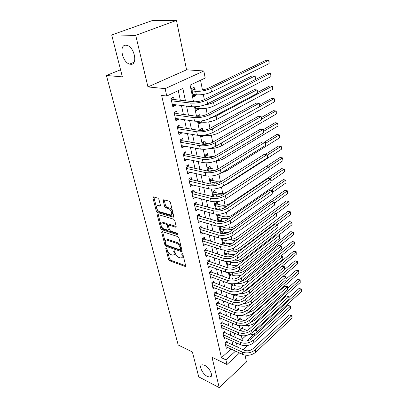 <?xml version="1.0" encoding="UTF-8"?>
<svg xmlns="http://www.w3.org/2000/svg" width="408" height="408" viewBox="0 0 408 408"><rect width="100%" height="100%" fill="white"/><g stroke="black" fill="none" stroke-linecap="round" stroke-linejoin="round"><path stroke-width="0.61" d="M166.194 247.911L165.796 248.441L168.611 259.483L169.703 260.819L185.273 266.5L185.66 265.725L182.937 254.449L181.994 253.455L181.708 254.021L182.065 255.49C182.381 257.127 181.958 257.973 180.79 258.04L178.806 257.433C177.082 256.637 175.889 255.184 175.216 253.072L174.854 251.619L174.068 250.665L173.655 251.195L174.017 252.654C174.344 254.281 173.936 255.127 172.793 255.189L170.87 254.602C169.187 253.817 168.009 252.384 167.336 250.298L166.969 248.855L166.194 247.911M130.631 64.275C137.863 65.331 134.808 47.547 127.245 45.451L125.944 45.206C118.651 44.574 122.196 62.291 129.571 64.076L130.631 64.275M207.422 376.487L210.003 377.094C213.894 376.839 209.763 367.659 204.678 365.333L202.225 364.757C198.288 365.002 202.343 374.085 207.422 376.487M158.972 199.486L157.814 198.094L153.362 196.875L152.898 197.809L156.3 211.15L157.432 212.522L173.125 217.194L173.747 216.316L170.452 202.659L169.269 201.236L163.72 199.721L163.226 200.66L164.664 206.489L165.826 207.891L168.504 208.656C171.304 209.314 173.079 215.296 170.36 214.858L159.661 211.732C156.958 211.079 155.178 205.188 157.835 205.627L159.956 206.198L160.426 205.28L158.972 199.486M111.705 34.971L152.153 20.599L176.455 20.4L135.726 35.353L111.705 34.971L122.369 76.867L106.417 75.49L178.194 344.995L192.403 351.992L198.727 376.844L219.208 387.6L212.012 357.235L226.96 364.507L225.915 359.851L221.437 357.699L161.634 95.457L166.765 96.023L165.107 88.628L203.832 70.977L205.193 78.071L190.118 85.114L193.525 101.76M135.726 35.353L147.946 86.929L165.107 88.628M162.267 231.545L161.701 232.351L164.909 244.943L166.01 246.289L181.662 251.69L182.075 250.874L178.974 238.002L177.822 236.609L162.267 231.545M160.665 228.291L157.361 215.332L157.927 214.475L173.609 219.188L174.777 220.595L176.154 226.307L175.69 227.185L168.953 225.114L168.509 225.986L169.427 229.689L170.564 231.066L177.245 233.208C178.102 233.876 178.27 234.401 177.74 234.789L161.782 229.648L160.665 228.291L161.588 227.695L158.304 214.746L157.361 215.332M219.208 387.6L246.432 361.988L245.035 355.159M195.611 94.733L195.799 95.666L193.015 95.375M194.611 89.77L194.116 87.327L191.617 88.511L193.321 96.869L195.799 95.666M198.395 108.538L198.558 109.329L195.789 108.982M197.018 101.694L196.911 101.164L195.616 101.806M201.124 122.048L201.256 122.706L198.507 122.308M199.946 116.214L199.645 114.714L197.212 115.969L197.283 116.306M203.796 135.283L203.903 135.808L201.562 135.425M202.786 130.274L202.322 127.979L199.925 129.27L200.175 130.478M205.397 143.223L204.944 140.974L202.582 142.295L203 144.34M207.958 155.912L207.514 153.709L205.188 155.06L205.765 157.901M210.472 168.346L210.033 166.189L207.738 167.566L208.473 171.171M212.93 180.53L212.502 178.418L210.237 179.821L211.125 184.161M215.342 192.479L214.924 190.403L212.685 191.837L213.772 196.886M217.709 204.194L217.296 202.164L215.093 203.618L216.255 209.335M220.024 215.684L219.713 214.129M222.299 226.955L222.176 226.328M232.835 279.149L232.698 278.455L231.831 279.143M235.023 289.986L234.738 288.568L233.131 289.869M237.089 300.217L236.742 298.498L234.824 300.385M239.052 309.942L238.711 308.254L236.768 309.901L236.951 310.799M240.98 319.495L240.644 317.837L238.721 319.495L239.032 321.014M227.389 342.572L227.026 340.925L225.037 342.679L226.282 348.32L227.373 347.351M225.308 333.081L224.941 331.403L222.926 333.147L224.196 338.89L225.328 337.895M223.191 323.416L222.819 321.708L220.774 323.437L222.069 329.281L223.258 328.267M221.034 313.579L220.651 311.834L218.586 313.548L219.902 319.505L221.146 318.464M218.836 303.552L218.448 301.782L216.357 303.481L217.699 309.545L218.999 308.474M216.602 293.342L216.204 291.536L214.083 293.219L215.455 299.395L216.816 298.304M214.322 282.943L213.919 281.102L211.772 282.764L213.165 289.063L214.598 287.936M211.997 272.34L211.589 270.463L209.411 272.111L210.834 278.526L212.339 277.374M209.63 261.538L209.212 259.626L207.009 261.253L208.457 267.791L210.044 266.603M207.218 250.527L206.79 248.574L204.556 250.181L206.035 256.851L207.708 255.627M204.755 239.297L204.321 237.308L202.057 238.894L203.561 245.692L205.331 244.433M202.246 227.848L201.802 225.818L199.507 227.384L201.042 234.314L202.919 233.019M199.691 216.169L199.237 214.103L196.911 215.638L198.477 222.712L200.466 221.371M197.079 204.255L196.615 202.144L194.259 203.658L195.855 210.875L197.977 209.488M194.412 192.097L193.943 189.944L191.551 191.429L193.183 198.798L195.442 197.365M191.694 179.693L191.214 177.495L188.787 178.954L190.449 186.471L192.851 184.982M188.919 167.025L188.43 164.781L185.966 166.214L187.665 173.89L190.077 172.304M186.084 154.096L185.584 151.807L183.085 153.204L184.824 161.043L187.241 159.36M183.192 140.893L182.682 138.552L180.142 139.913L181.917 147.92L184.431 146.538L184.345 146.141M180.234 127.403L179.714 125.011L177.138 126.342L178.949 134.523L181.499 133.171L181.381 132.631M177.215 113.623L176.679 111.18L174.068 112.475L175.919 120.829L178.51 119.513L178.357 118.83M221.437 357.699L231.061 349.054M232.841 345.051L231.943 340.864M230.795 335.509L229.862 331.148M228.709 325.788L227.735 321.254M226.588 315.889L225.578 311.176M224.425 305.806L223.375 300.905M222.222 295.535L221.126 290.44M219.978 285.07L218.841 279.771M217.688 274.4L216.505 268.892M215.358 263.522L214.129 257.805M212.976 252.44L211.706 246.498M210.554 241.133L209.227 234.962M208.08 229.602L206.703 223.191M205.556 217.836L204.127 211.181M202.98 205.836L201.501 198.925M200.354 193.586L198.818 186.415M197.676 181.081L196.075 173.635M194.937 168.315L193.28 160.589M192.137 155.28L190.419 147.257M189.286 141.964L187.496 133.635M186.364 128.362L184.513 119.717M183.386 114.459L181.458 105.483M180.336 100.251L178.276 90.647M174.129 99.542L173.584 97.043L170.932 98.297L172.824 106.84L175.45 105.56L175.267 104.728M249.288 329.057L248.579 325.457M247.319 319.02L246.702 315.869M245.315 308.8L244.79 306.102M243.275 298.375L242.842 296.162M241.194 287.757L240.858 286.039M239.073 276.925L238.838 275.731M237.997 271.412L237.889 270.887M236.91 265.883L236.783 265.225M235.936 260.896L235.686 259.631M233.835 250.175L233.437 248.151M231.693 239.256L231.142 236.441M229.515 228.123L228.801 224.487M227.292 216.776L226.409 212.282M225.027 205.209L223.972 199.823M222.712 193.407L221.478 187.099M220.356 181.376L218.933 174.104M217.943 169.05L216.373 161.038M215.342 155.769L213.874 148.267M212.68 142.198L211.319 135.232M209.967 128.326L208.707 121.916M207.188 114.143L206.045 108.319M204.347 99.644L203.327 94.432M202.439 89.898L200.547 80.238M242.082 339.145L246.06 335.57M242.877 328.884L242.546 327.252L240.649 328.925L241.077 331.036M236.885 305.245L235.972 306.015L235.809 305.22M235.299 295.076L233.968 296.172L233.651 294.622M233.32 285.029L231.923 286.156L231.448 283.815M231.311 274.798L229.842 275.951L229.199 272.794M229.265 264.379L227.725 265.562L226.904 261.554M227.19 253.761L225.563 254.975L224.568 250.089M225.078 242.939L223.365 244.188L222.181 238.389M222.931 231.912L221.121 233.197L219.835 226.45M220.754 220.672L219.392 221.615M218.867 214.205L217.449 215.174L218.744 221.534M218.545 209.207L218.198 209.442M205.515 149.206L204.153 149.986L204.01 149.303M203.903 135.808L201.526 137.119L201.185 135.446M201.256 122.706L198.849 123.981L198.298 121.278M198.558 109.329L196.115 110.568L195.34 106.789M120.559 69.763L106.417 75.49M147.946 86.929L186.578 69.814L176.455 20.4M186.578 69.814L203.832 70.977M254.031 333.892L254.679 335.748M244.004 350.125L243.79 349.08M185.451 100.837L182.855 88.505L166.765 96.023M237.318 347.086L236.436 342.883M235.299 337.498L234.381 333.122M233.243 327.736L232.285 323.182M231.147 317.791L230.153 313.053M229.016 307.658L227.98 302.731M226.843 297.335L225.762 292.215M224.624 286.814L223.502 281.489M222.365 276.094L221.202 270.555M220.065 265.159L218.851 259.406M217.714 254.011L216.459 248.039M215.322 242.643L214.011 236.436M212.879 231.045L211.523 224.599M210.385 219.208L208.978 212.517M207.84 207.136L206.377 200.185M205.244 194.81L203.725 187.593M202.597 182.228L201.016 174.731M199.889 169.381L198.252 161.599M197.125 156.259L195.422 148.175M194.3 142.851L192.535 134.462M191.418 129.152L189.582 120.442M188.465 115.153L186.563 106.111M225.915 359.851L235.533 351.115M247.727 345.464L243.097 349.712M239.547 352.966L226.96 364.507M246.616 341.052L254.347 334.025M194.56 106.825L196.488 116.239M197.523 121.309L199.385 130.397M200.42 135.466L202.215 144.243M203.25 149.313L204.989 157.794M206.025 162.863L207.697 171.054M208.738 176.123L210.355 184.034M211.39 189.098L212.956 196.743M213.991 201.802L215.501 209.187M216.536 214.241L217.994 221.376M219.025 226.425L220.437 233.315M221.468 238.359L222.829 245.019M223.859 250.053L225.175 256.484M226.205 261.513L227.475 267.73M228.5 272.748L229.73 278.756M230.755 283.764L231.943 289.563M232.963 294.566L234.11 300.171M235.13 305.159L236.237 310.575M237.257 315.547L238.328 320.78M239.343 325.747L240.378 330.801M241.388 335.753L242.388 340.634M192.856 184.997L189.97 184.304M190.108 172.441L187.201 171.794M187.298 159.625L184.375 159.028M184.431 146.538L181.489 145.993M181.499 133.171L178.546 132.682M178.51 119.513L175.532 119.085M175.45 105.56L172.457 105.193M173.941 254.556C174.899 254.352 175.231 253.511 174.92 252.027L174.017 252.654M174.746 251.338L174.92 252.027M181.973 257.392C182.937 257.168 183.269 256.321 182.968 254.852L182.065 255.49M182.779 254.067L182.968 254.852M166.928 248.727L169.504 258.866L170.595 260.197L185.655 265.71M162.598 231.652L165.811 244.336L166.918 245.677L182.085 250.915M165.786 244.183L166.561 245.131L180.127 249.808L180.555 249.263L180.178 247.697C179.494 245.534 178.281 244.061 176.531 243.275L166.663 240.031C165.47 240.083 165.046 240.955 165.393 242.648L165.786 244.183M180.56 249.63L181.468 248.63L180.555 249.263M166.393 240.037L167.581 239.419L168.147 239.537L177.444 242.653C179.199 243.433 180.412 244.907 181.091 247.064L181.468 248.63M176.179 226.445L170.039 224.538L169.407 224.951M177.975 233.957L162.71 229.051L161.782 229.648M162.568 223.105L162.175 223.028C159.64 222.666 161.415 228.276 164.047 228.98L167.785 230.158L168.213 229.301L167.295 225.604L166.153 224.227L162.568 223.105L163.501 222.508L162.017 223.023M168.218 229.872L169.141 228.694L168.213 229.301M163.501 222.508L167.086 223.625L168.229 224.997L169.141 228.694M161.588 227.695L162.71 229.051M157.636 205.617L158.789 205.04L160.461 205.494M171.544 214.261C173.986 214.297 172.105 208.666 169.458 208.06L168.504 208.656M164.144 199.828L165.617 205.897L166.78 207.295L169.458 208.06M153.816 196.993L157.243 210.569L158.375 211.936L173.777 216.5M241.526 328.149L246.998 330.526M242.689 331.291L240.98 330.562M289.206 297.299L298.947 288.527L301.456 288.986L301.522 291.552L256.979 332.041C254.597 334.05 251.649 335.029 248.125 334.983M301.522 291.552L301.201 289.298L256.535 329.705L253.072 331.755M301.456 288.986L301.201 289.298L298.947 288.527M241.98 328.501L240.776 329.562M226.037 341.802L244.28 350.253C247.381 351.324 250.262 350.819 252.929 348.743L289.333 314.91L291.99 315.399L292.051 318.138L255.775 352.206C251.772 355.343 247.447 356.097 242.791 354.465L225.92 346.683M292.051 318.138L291.689 315.807L255.311 349.809C251.297 352.945 246.957 353.7 242.296 352.073L225.4 344.332M291.99 315.399L291.689 315.807L289.333 314.91M226.491 342.164L225.175 343.327M239.593 318.745L244.137 320.8M287.696 288.211L297.641 279.439L300.171 279.903L300.232 282.479L255.194 322.626C252.236 324.992 248.722 325.921 244.662 325.405M300.232 282.479L299.911 280.189L254.745 320.249L250.114 322.662M300.171 279.903L299.911 280.189L297.641 279.439M240.077 319.122L238.864 320.178M237.619 309.177L241.194 310.804M286.135 278.995L296.31 270.198L298.86 270.662L298.921 273.258L253.383 313.048C249.737 315.772 245.692 316.577 241.25 315.466M298.921 273.258L298.595 270.927L252.924 310.626L247.008 313.313M298.86 270.662L298.595 270.927L296.31 270.198M238.144 309.58L236.915 310.621M235.61 299.436L237.961 300.558M247.931 300.523L294.959 260.804L297.529 261.273L297.59 263.879L251.537 303.292C247.579 306.143 243.321 306.892 238.772 305.546L237.9 305.199M297.59 263.879L297.254 261.508L251.068 300.829C249.074 302.45 246.554 303.419 243.515 303.72M297.529 261.273L297.254 261.508L294.959 260.804M236.176 299.865L235.406 300.502M233.565 289.517L234.192 289.981M247.773 294.612C243.953 296.427 240.292 296.769 236.778 295.642L234.156 294.642M244.091 291.434L246.84 289.986L293.582 251.251L296.172 251.726L296.239 254.342L282.045 266.23M296.239 254.342L295.897 251.935L249.181 290.853C246.605 292.842 243.459 293.821 239.731 293.785M296.172 251.726L295.897 251.935L293.582 251.251M223.916 332.291L242.306 340.598C245.427 341.644 248.334 341.139 251.032 339.074L287.864 305.505L290.542 305.995L290.603 308.754L253.904 342.557C249.854 345.678 245.489 346.438 240.802 344.842L223.824 337.217M290.603 308.754L290.236 306.382L253.434 340.114C249.37 343.23 244.989 343.995 240.297 342.409L223.298 334.825M290.542 305.995L290.236 306.382L287.864 305.505M224.405 332.683L223.074 333.831M221.753 322.611L240.297 330.766C243.433 331.786 246.371 331.27 249.104 329.22L286.365 295.938L289.068 296.432L289.129 299.202L251.996 332.724C247.901 335.825 243.489 336.6 238.772 335.039L221.692 327.583M289.129 299.202L288.757 296.789L251.517 330.24C247.406 333.336 242.984 334.106 238.262 332.561L221.151 325.15M289.068 296.432L288.757 296.789L286.365 295.938M222.284 323.029L220.937 324.166M219.55 312.752L238.246 320.749C241.409 321.739 244.372 321.218 247.136 319.184L284.845 286.197L287.569 286.697L287.63 289.486L250.053 322.713C245.907 325.788 241.459 326.573 236.706 325.054L219.519 317.776M287.63 289.486L287.247 287.028L249.563 320.178C245.402 323.253 240.944 324.034 236.186 322.529L218.974 315.292M287.569 286.697L287.247 287.028L284.845 286.197M220.121 313.196L218.759 314.328M217.306 302.71L236.156 310.539C239.343 311.503 242.332 310.978 245.131 308.958L283.295 276.282L286.044 276.787L286.1 279.592L248.074 312.508C243.877 315.562 239.389 316.353 234.6 314.879L217.311 307.78M286.1 279.592L285.717 277.088L247.574 309.927C243.367 312.977 238.864 313.767 234.07 312.304L216.75 305.255M286.044 276.787L285.717 277.088L283.295 276.282M217.918 303.185L216.541 304.302M244.397 285.136C240.893 286.375 237.675 286.518 234.748 285.559L231.56 284.381M240.475 281.678L244.902 279.857L292.184 241.536L294.795 242.015L294.862 244.647L280.974 256.02M294.862 244.647L294.51 242.194L247.258 280.694C243.964 283.081 240.159 283.994 235.844 283.438M294.795 242.015L292.184 241.536M215.016 292.48L234.029 300.135C237.237 301.073 240.256 300.538 243.086 298.539L281.714 266.195L284.493 266.705L284.549 269.52L246.06 302.109C241.811 305.138 237.278 305.939 232.458 304.511L215.057 297.6M284.549 269.52L284.157 266.975L245.55 299.477C241.286 302.501 236.742 303.302 231.912 301.884L214.486 295.03M284.493 266.705L284.157 266.975L281.714 266.195M215.674 292.985L214.276 294.091M236.599 271.483C239.088 271.463 241.199 270.815 242.928 269.535L290.761 231.652L293.398 232.137L293.459 234.784L293.102 232.29L245.3 270.346C241.194 273.115 236.808 273.895 232.157 272.687L232.091 272.666M241.204 275.221C238.032 276.089 235.192 276.109 232.677 275.288L229.475 274.145M293.459 234.784L279.903 245.636M293.398 232.137L290.761 231.652M212.685 282.055L231.856 289.532C235.09 290.435 238.134 289.894 241.001 287.915L280.107 255.918L282.912 256.433L282.968 259.269L243.999 291.511C239.7 294.51 235.125 295.321 230.27 293.939L212.757 287.232M282.968 259.269L282.565 256.673L243.479 288.828C239.165 291.822 234.58 292.633 229.719 291.266L212.18 284.611M282.912 256.433L282.565 256.673L280.107 255.918M213.389 282.591L211.976 283.693M232.784 260.783C235.783 261.253 238.496 260.666 240.919 259.024L289.313 221.605L291.97 222.09L292.031 224.747L291.674 222.212L243.306 259.809C239.149 262.548 234.727 263.333 230.041 262.176L228.189 261.554M238.048 265.001C235.227 265.577 232.733 265.521 230.571 264.823L227.348 263.721M292.031 224.747L278.812 235.09M291.97 222.09L289.313 221.605M210.304 271.437L211.064 272.003L229.648 278.725C232.897 279.592 235.977 279.046 238.879 277.083L278.475 245.458L281.301 245.978L281.357 248.824L241.903 280.704C237.548 283.677 232.927 284.498 228.041 283.162L210.421 276.665M281.357 248.824L280.949 246.187L241.373 277.965C237.007 280.934 232.371 281.755 227.475 280.439L209.829 273.992M281.301 245.978L280.949 246.187L278.475 245.458M211.064 272.003L209.63 273.09M229.148 249.645L229.974 249.91C233.111 250.639 236.074 250.109 238.874 248.314L287.839 211.38L290.522 211.869L290.583 214.542L277.67 224.39M290.583 214.542L290.215 211.961L241.276 249.069C237.068 251.777 232.606 252.578 227.883 251.466L224.635 250.415M234.87 254.5L228.429 254.164L225.18 253.103M290.522 211.869L287.839 211.38M207.876 260.61L208.687 261.212L227.389 267.699C230.668 268.535 233.774 267.98 236.711 266.036L276.808 234.804L279.659 235.324L279.715 238.19L239.766 269.683C235.355 272.626 230.693 273.457 225.767 272.177L208.034 265.894M279.715 238.19L279.296 235.503L239.226 266.893C234.804 269.826 230.122 270.662 225.191 269.392L207.432 263.17M279.659 235.324L276.808 234.804M208.687 261.212L207.239 262.283M225.175 238.211L227.802 239.017C230.959 239.71 233.952 239.175 236.783 237.4L286.345 200.976L289.048 201.47L289.109 204.153L276.323 213.659M289.109 204.153L288.736 201.526L239.205 238.129C234.947 240.802 230.438 241.613 225.685 240.557L222.416 239.547M231.566 243.734L226.241 243.301L222.977 242.281M289.048 201.47L286.345 200.976M222.661 238.394L222.243 238.695M205.403 249.574L206.269 250.211L225.089 256.459C228.388 257.259 231.53 256.698 234.503 254.776L275.109 223.951L277.991 224.476L278.042 227.358L237.584 258.442C233.121 261.355 228.409 262.196 223.451 260.967L205.606 254.913M278.042 227.358L277.619 224.619L237.033 255.597C232.555 258.499 227.832 259.345 222.86 258.131L204.989 252.134M277.991 224.476L275.109 223.951M206.269 250.211L204.796 251.272M220.983 226.425L225.593 227.914C228.771 228.577 231.795 228.031 234.656 226.282L284.82 190.383L287.548 190.883L287.604 193.581L274.676 202.949M234.156 228.541C230.291 229.959 226.721 230.255 223.446 229.434L220.157 228.465M227.786 232.708L224.012 232.234L220.728 231.254M287.604 193.581L287.227 190.908L272.207 201.715M287.548 190.883L284.82 190.383M221.345 226.68L219.989 227.633M202.873 238.323L203.801 238.996L222.743 244.989C226.068 245.754 229.235 245.183 232.249 243.285L273.38 212.889L276.287 213.425L276.338 216.322L235.36 246.978C230.836 249.854 226.078 250.706 221.085 249.533L203.128 243.719M276.338 216.322L275.905 213.527L234.799 244.076C230.26 246.942 225.491 247.799 220.483 246.641L202.501 240.883M276.287 213.425L273.38 212.889M203.801 238.996L202.312 240.042M218.081 214.741L219.065 215.424L223.339 216.597C226.537 217.224 229.592 216.668 232.489 214.945L283.264 179.607L286.018 180.112L286.079 182.825L272.947 192.076M230.306 217.714C226.889 218.642 223.839 218.77 221.167 218.091L217.857 217.173M223.548 221.294L218.433 220.014M286.079 182.825L285.692 180.101L271.06 190.337M286.018 180.112L283.264 179.607M219.065 215.424L217.688 216.362M200.292 226.848L201.287 227.557L220.351 233.289C223.696 234.014 226.899 233.437 229.954 231.56L271.621 201.623L274.553 202.159L274.604 205.071L233.09 235.278C228.511 238.119 223.701 238.981 218.673 237.869L200.598 232.3M274.604 205.071L274.166 202.225L232.519 232.315C227.919 235.146 223.1 236.013 218.061 234.916L199.961 229.413M274.553 202.159L271.621 201.623M201.287 227.557L199.777 228.592M215.684 203.225L216.74 203.944L221.039 205.061C224.262 205.647 227.343 205.086 230.28 203.383L281.688 168.637L284.463 169.147L284.519 171.87L271.096 181.06M226.573 206.468C223.63 207.055 221.054 207.075 218.841 206.535L215.506 205.657M219.183 209.381L216.097 208.559M284.519 171.87L284.126 169.101L269.918 178.76M284.463 169.147L281.688 168.637M216.74 203.944L215.347 204.872M197.656 215.144L198.721 215.893L217.908 221.35C221.279 222.029 224.512 221.447 227.608 219.596L269.826 190.138L272.784 190.679L272.835 193.606L230.775 223.339C226.134 226.139 221.279 227.016 216.209 225.966L198.023 220.657M272.835 193.606L272.386 190.709L230.189 220.315C225.532 223.11 220.662 223.987 215.582 222.952L197.37 217.709M272.784 190.679L269.826 190.138M198.721 215.893L197.191 216.908M213.241 191.485L214.368 192.244L218.693 193.295C221.279 193.795 223.992 193.448 226.838 192.25M222.834 194.876L216.464 194.744L213.114 193.917M266.271 166.52L280.077 157.468L282.535 157.896L268.765 166.974M282.938 160.716L282.535 157.896L282.882 157.978L282.938 160.716L269.204 169.84M214.368 192.244L212.956 193.152M194.968 203.204L196.105 203.995L215.414 209.161C218.81 209.799 222.074 209.207 225.211 207.386L267.995 178.429L270.983 178.979L271.029 181.922L228.409 211.15C223.706 213.914 218.8 214.802 213.695 213.812L195.391 208.779M271.029 181.922L270.575 178.964L227.812 208.065C223.089 210.819 218.173 211.706 213.058 210.737L194.723 205.77M270.983 178.979L267.995 178.429M196.105 203.995L194.555 204.994M210.742 179.51L211.951 180.311L216.306 181.295L222.059 181.055M218.724 182.988L214.047 182.718L210.671 181.942M265.21 154.494L278.44 146.089L280.913 146.487L267.317 155.173M281.321 149.359L280.913 146.487L281.27 146.605L281.433 147.752L281.321 149.359L228.806 183.166L225.476 184.753M211.951 180.311L210.518 181.203M192.214 191.015L193.438 191.852L212.864 196.717C216.286 197.314 219.591 196.712 222.768 194.917L266.128 166.495L269.147 167.045L269.193 170.009L225.996 198.711C221.228 201.43 216.271 202.327 211.13 201.409L192.709 196.656M269.193 170.009L268.724 166.989L225.384 195.559C220.601 198.268 215.633 199.17 210.477 198.268L192.025 193.591M269.147 167.045L266.128 166.495M193.438 191.852L191.862 192.836M208.192 167.295L209.488 168.137L213.869 169.055L217.836 169.111M213.838 170.722L208.177 169.728M264.226 142.214L276.772 134.502L279.266 134.864L265.501 143.366M279.679 137.792L279.266 134.864L279.628 135.023L279.679 137.792L226.491 170.927L220.779 173.171M209.488 168.137L208.034 169.014M267.317 157.855L266.842 154.78L267.271 154.877L267.464 156.106L267.317 157.855L223.533 186.002C218.698 188.68 213.69 189.593 208.508 188.741L189.97 184.289M189.404 178.582L190.709 179.464L210.263 184.013C213.716 184.559 217.051 183.952 220.269 182.187L264.221 154.321L266.842 154.78L222.906 182.784C218.056 185.446 213.037 186.364 207.845 185.533L189.276 181.152M190.709 179.464L189.113 180.428M205.581 154.831L206.968 155.718L213.379 156.728M208.672 157.855L205.637 157.269M263.226 129.729L275.074 122.701L277.583 123.027L263.583 131.381M278.006 126.006L277.583 123.027L277.955 123.226L278.006 126.006L224.125 158.437C221.779 159.798 218.892 160.706 215.475 161.165M206.968 155.718L205.494 156.58M265.404 145.462L264.92 142.326L265.363 142.469L265.557 143.723L265.404 145.462L221.014 173.028C216.113 175.654 211.053 176.577 205.831 175.802L187.17 171.661M186.527 165.883L187.93 166.816L207.611 171.034C211.084 171.533 214.455 170.916 217.719 169.182L262.283 141.907L264.92 142.326L220.376 169.738C215.46 172.355 210.385 173.283 205.153 172.523L186.466 168.458M187.93 166.816L186.308 167.759M202.914 142.111L204.403 143.05L208.621 143.784M261.508 117.448L273.34 110.675L275.869 110.966L261.528 119.213M276.303 114L275.869 110.966L276.252 111.206L276.303 114L221.712 145.692C218.096 147.609 213.986 148.578 209.37 148.594M204.403 143.05L202.909 143.886M263.451 132.819L262.956 129.617L263.41 129.81L263.609 131.085L263.451 132.819L218.443 159.768C213.471 162.343 208.355 163.282 203.097 162.583L184.319 158.763M183.59 152.924L185.089 153.903L204.898 157.779C208.396 158.222 211.803 157.595 215.118 155.902L260.299 129.239L262.956 129.617L217.79 156.407C212.803 158.972 207.672 159.916 202.404 159.232L183.595 155.499M185.089 153.903L183.447 154.826M200.185 129.132L201.781 130.116L203.317 130.356M274.564 101.765L274.125 98.67L274.513 98.955L274.691 100.195L274.564 101.765L219.254 132.682C214.486 134.997 209.574 135.905 204.52 135.4L203.551 135.242M259.595 105.019L271.575 98.42L274.125 98.67L217.515 129.943M201.781 130.116L201.062 130.504M261.462 119.916L260.957 116.647L261.421 116.892L261.625 118.192L261.462 119.916L215.812 146.217C210.773 148.742 205.601 149.695 200.303 149.073L181.402 145.595M180.581 139.684L182.192 140.714L202.123 144.228C205.652 144.621 209.095 143.988 212.456 142.326L258.279 116.316L260.957 116.647L215.149 142.785C210.089 145.294 204.903 146.253 199.594 145.651L180.662 142.259M182.192 140.714L180.52 141.617M197.395 115.877L198.13 116.321M272.789 89.296L272.345 86.139L272.743 86.471L272.921 87.73L272.789 89.296L216.74 119.396C211.91 121.661 206.948 122.579 201.853 122.155L198.375 121.655M257.443 92.458L269.78 85.93L272.345 86.139L216.102 116.03L210.854 117.958M259.427 106.748L258.917 103.413L259.391 103.709L259.6 105.034L259.427 106.748L213.124 132.371C208.014 134.839 202.786 135.803 197.446 135.267L178.424 132.146M177.5 126.159L179.229 127.245L199.293 130.382C202.847 130.718 206.326 130.076 209.732 128.449L256.219 103.127L258.917 103.413L212.446 128.862C207.315 131.315 202.072 132.284 196.722 131.769L177.669 128.739M179.229 127.245L177.536 128.127M270.983 76.582L270.53 73.364L270.938 73.746L271.121 75.031L270.983 76.582L214.169 105.83C209.273 108.038 204.26 108.972 199.13 108.625L195.631 108.191M209.88 102.566L267.944 73.2L270.53 73.364L213.522 102.393C211.028 103.622 207.993 104.494 204.428 105.019M257.356 93.304L256.831 89.903L257.321 90.25L257.356 93.304L210.38 118.213C205.188 120.62 199.905 121.599 194.524 121.156L175.384 118.407M174.344 112.338L176.205 113.485L196.396 116.229C199.976 116.504 203.495 115.852 206.953 114.266L254.113 89.663L256.831 89.903L209.681 114.623C204.474 117.014 199.175 117.999 193.785 117.575L174.614 114.923M176.205 113.485L174.481 114.342M191.617 88.521L193.586 89.673L198.14 90.112C201.578 90.265 204.954 89.633 208.264 88.22L266.077 60.216L268.678 60.338L210.885 88.459C205.902 90.596 200.823 91.55 195.646 91.31L192.112 90.959M269.142 63.623L268.678 60.338L269.101 60.772L269.142 63.623L211.548 91.973C206.586 94.126 201.516 95.069 196.35 94.809L192.826 94.442M193.586 89.673L192.005 90.423M255.235 79.58L254.699 76.107L255.204 76.505L255.418 77.892L255.235 79.58L207.57 103.734C202.307 106.08 196.962 107.075 191.541 106.718L172.273 104.361M171.115 98.211L173.109 99.424L193.433 101.75C197.039 101.964 200.598 101.301 204.107 99.761L251.96 75.913L254.699 76.107L206.856 100.062C201.572 102.393 196.212 103.392 190.781 103.061L171.488 100.802M173.109 99.424L171.365 100.256M166.408 248.028L165.796 248.441M182.335 253.582L181.708 254.021M174.272 250.772L173.655 251.195M185.696 265.98L185.038 266.455M170.595 260.197L169.703 260.819M169.504 258.866L168.611 259.483M182.116 251.185L181.458 251.644M166.918 245.677L166.01 246.289M165.811 244.336L164.909 244.943M162.619 231.749L161.701 232.351M181.091 247.064L180.178 247.697M177.444 242.653L176.531 243.275M168.147 239.537L167.229 240.149M176.19 226.721L175.532 227.154M170.039 224.538L169.106 225.145M178.077 234.452L177.618 234.763M168.229 224.997L167.295 225.604M167.086 223.625L166.153 224.227M160.456 205.8L159.844 206.173M159.089 205.102L158.136 205.688M166.78 207.295L165.826 207.891M165.617 205.897L164.664 206.489M164.184 200.073L163.226 200.66M173.777 216.776L173.125 217.194M158.375 211.936L157.432 212.522M157.243 210.569L156.3 211.15M153.857 197.232L152.898 197.809M256.979 332.041L256.535 329.705M242.791 354.465L242.296 352.073M255.775 352.206L255.311 349.809M255.194 322.626L254.745 320.249M253.383 313.048L252.924 310.626M238.772 305.546L238.685 305.123M251.537 303.292L251.068 300.829M236.778 295.642L236.548 294.51M249.604 293.082L249.181 290.853M240.802 344.842L240.297 342.409M253.904 342.557L253.434 340.114M238.772 335.039L238.262 332.561M251.996 332.724L251.517 330.24M236.706 325.054L236.186 322.529M250.053 322.713L249.563 320.178M234.6 314.879L234.07 312.304M248.074 312.508L247.574 309.927M234.748 285.559L234.371 283.693M247.605 282.515L247.258 280.694M232.458 304.511L231.912 301.884M246.06 302.109L245.55 299.477M232.677 275.288L232.157 272.687M245.565 271.743L245.3 270.346M230.27 293.939L229.719 291.266M243.999 291.511L243.479 288.828M230.571 264.823L230.041 262.176M243.489 260.763L243.306 259.809M228.041 283.162L227.475 280.439M241.903 280.704L241.373 277.965M228.429 254.164L227.883 251.466M241.368 249.563L241.276 249.069M225.767 272.177L225.191 269.392M239.766 269.683L239.226 266.893M226.241 243.301L225.685 240.557M223.451 260.967L222.86 258.131M237.584 258.442L237.033 255.597M224.012 232.234L223.446 229.434M221.085 249.533L220.483 246.641M235.36 246.978L234.799 244.076M221.743 220.947L221.167 218.091M218.673 237.869L218.061 234.916M233.09 235.278L232.519 232.315M219.407 209.355L218.841 206.535M216.209 225.966L215.582 222.952M230.775 223.339L230.189 220.315M216.893 196.875L216.464 194.744M213.695 213.812L213.058 210.737M228.409 211.15L227.812 208.065M214.328 184.13L214.047 182.718M228.806 183.166L228.709 182.672M211.13 201.409L210.477 198.268M225.996 198.711L225.384 195.559M211.711 171.115L211.574 170.452M226.491 170.927L226.267 169.764M208.508 188.741L207.845 185.533M223.533 186.002L222.906 182.784M224.125 158.437L223.773 156.575M205.831 175.802L205.153 172.523M221.014 173.028L220.376 169.738M221.712 145.692L221.223 143.101M203.097 162.583L202.404 159.232M218.443 159.768L217.79 156.407M204.52 135.4L204.464 135.114M219.254 132.682L218.627 129.382M200.303 149.073L199.594 145.651M215.812 146.217L215.149 142.785M201.853 122.155L201.608 120.926M216.74 119.396L216.102 116.03M197.446 135.267L196.722 131.769M213.124 132.371L212.446 128.862M199.13 108.625L198.686 106.412M214.169 105.83L213.522 102.393M194.524 121.156L193.785 117.575M210.38 118.213L209.681 114.623M196.35 94.809L195.646 91.31M211.548 91.973L210.885 88.459M191.541 106.718L190.781 103.061M207.57 103.734L206.856 100.062M211.441 375.788L210.003 377.094M134.054 62.271L129.571 64.076M185.666 266.22L185.273 266.5M182.08 251.394L181.662 251.69M167.581 239.419L166.663 240.031M176.154 226.879L175.69 227.185M169.886 224.507L168.953 225.114M178.056 234.575L177.74 234.789M163.108 222.431L162.175 223.028M160.426 205.912L159.956 206.198M158.789 205.04L157.835 205.627M173.747 216.913L173.267 217.224"/></g></svg>
